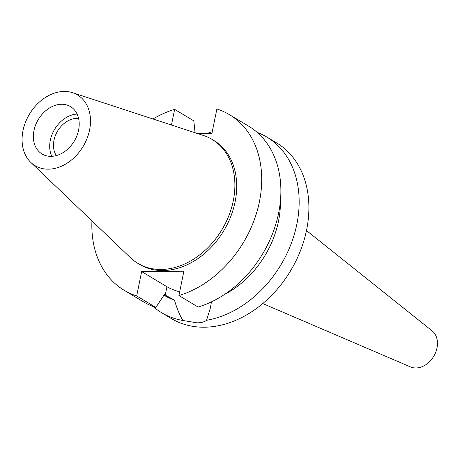 <?xml version="1.0" encoding="UTF-8"?>
<svg xmlns="http://www.w3.org/2000/svg" width="460" height="460" viewBox="0 0 460 460"><rect width="100%" height="100%" fill="white"/><g stroke="black" fill="none" stroke-linecap="round" stroke-linejoin="round"><path stroke-width="0.69" d="M23 130.611A41.239 31.309 120.9 0 1 72.594 92.707A41.239 31.309 120.9 0 1 89.573 130.002A41.239 31.309 120.9 0 1 64.728 164.588A41.239 31.309 120.9 0 1 30.837 162.432A41.239 31.309 120.9 0 1 23 130.611M33.988 130.508A27.629 20.976 -59.1 0 0 42.09 154.008A27.629 20.976 -59.1 0 0 78.585 130.099A27.629 20.976 -59.1 0 0 70.478 106.605A27.629 20.976 -59.1 0 0 33.988 130.508M72.594 92.707L203.533 135.51A72.237 54.849 120.9 0 1 212.077 139.403A72.237 54.849 120.9 0 1 233.272 200.842A72.237 54.849 120.9 0 1 137.856 263.35A72.237 54.849 120.9 0 1 130.387 257.652L30.837 162.432M137.856 263.35L139.667 264.437A72.237 54.849 -59.1 0 0 235.089 201.928A72.237 54.849 -59.1 0 0 213.894 140.49L212.077 139.403M197.328 133.48L211.922 133.348L216.878 108.985A102.384 77.734 120.9 0 1 229.379 114.626A102.384 77.734 120.9 0 1 259.423 201.704A102.384 77.734 120.9 0 1 178.923 295.55L183.879 271.187L141.64 271.578L136.683 295.941A102.384 77.734 120.9 0 1 124.183 290.3A102.384 77.734 120.9 0 1 91.942 220.88M152.961 118.979A102.384 77.734 120.9 0 1 174.639 109.371L171.453 125.022M195.063 132.744L193.815 120.853L174.639 109.371M163.961 295.182L164.737 295.642A86.129 65.395 -59.1 0 0 174.455 300.127C177.152 309.189 180.009 315.98 183.028 320.499A102.384 77.734 120.9 0 1 161.627 312.725A102.384 77.734 120.9 0 1 152.984 306.423M124.183 290.3L143.353 301.783A102.384 77.734 -59.1 0 0 155.854 307.424L164.341 294.613L174.455 300.127M136.683 295.941L155.854 307.424M179.67 291.87A26.162 7.17 11.5 0 1 166.957 286.735L141.64 271.578M229.379 114.626L248.555 126.109A102.384 77.734 -59.1 0 1 278.593 213.187A102.384 77.734 -59.1 0 1 198.093 307.033L178.923 295.55M224.25 294.618A86.129 65.395 -59.1 0 0 278.507 221.111A86.129 65.395 -59.1 0 0 280.427 200.802M207.253 133.394A102.384 77.734 120.9 0 1 212.25 131.75M183.028 320.499L197.075 322.857C201.308 322.788 204.47 321.925 206.563 320.281L210.433 307.872L211.439 301.875M161.627 312.725L171.361 318.556A102.384 77.734 -59.1 0 0 306.601 229.96A102.384 77.734 -59.1 0 0 276.563 142.876L266.823 137.046A102.384 77.734 120.9 0 1 296.867 224.129A102.384 77.734 120.9 0 1 206.563 320.281M257.192 132.405A102.384 77.734 120.9 0 1 266.823 137.046M262.758 303.548L410.556 366.948A21.125 16.042 -59.1 0 0 437 347.921A21.125 16.042 -59.1 0 0 432.147 330.889L306.481 230.529M78.579 118.398A23.075 17.52 -59.1 0 0 53.992 140.26A23.075 17.52 -59.1 0 0 56.315 155.583M51.802 156.32A27.629 20.976 120.9 0 1 50.318 140.288A27.629 20.976 120.9 0 1 77.102 114.074M165.243 295.153L166.957 286.735"/></g></svg>
